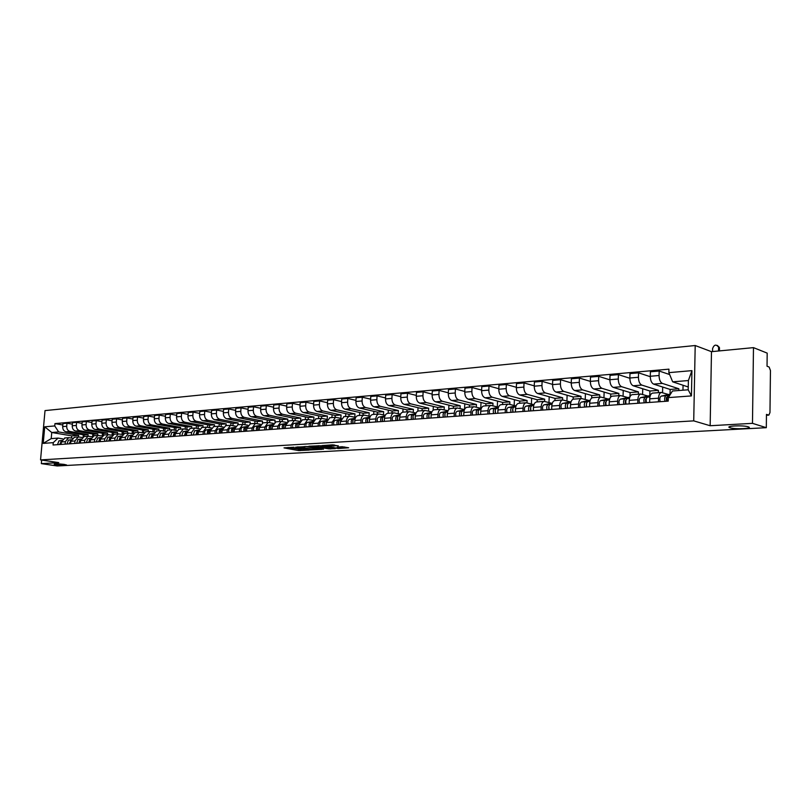<?xml version="1.0" encoding="UTF-8"?>
<svg xmlns="http://www.w3.org/2000/svg" width="811" height="811" viewBox="0 0 811 811"><rect width="100%" height="100%" fill="white"/><g stroke="black" fill="none" stroke-linecap="round" stroke-linejoin="round"><path stroke-width="1.22" d="M294.008 447.226L284.002 447.875L298.489 450.571L309.153 450.095L301.459 449.71L299.371 449.243L301.53 448.645L291.869 447.834L293.987 447.368M730.103 427.792C735.303 429.526 753.946 428.573 748.31 426.839L748.168 426.799C742.957 425.035 724.243 426.008 729.89 427.721L730.103 427.792M56.628 464.815C62.731 465.514 66.046 465.565 66.593 464.977L64.14 464.399C58.027 463.699 54.702 463.649 54.144 464.237L56.628 464.815M338.248 445.959L332.551 444.844L321.896 445.584L338.258 448.554L348.669 447.773L342.141 446.719L337.366 447.104L340.721 447.834L335.369 447.905L325.16 445.878L338.268 445.746M693.719 420.868L710.162 425.734L752.476 423.342L766.314 427.681L57.216 465.97L41.341 463.628L58.777 462.635L40.55 459.898L693.719 420.868L695.199 345.527L45.021 410.599L40.55 459.898M307.268 446.516L295.61 447.196L310.086 449.923L321.997 449.345L307.268 446.516M308.809 446.232L320.639 445.746L335.338 448.605L329.002 448.868L321.521 447.652L318.328 447.946L323.467 449.243L308.768 446.435M752.476 423.342L753.48 347.635L767.186 353.12L767.034 366.227L769.132 367.038L770.45 370.515L769.974 412.546L768.869 415.11L766.466 414.391L766.314 427.681M753.48 347.635L711.48 351.67L695.199 345.527M41.665 460.07L41.341 463.628M64.91 437.96L61.322 441.975L61.109 444.418M88.014 436.196L88.146 434.605L70.081 431.503C67.82 430.834 66.695 429.09 66.705 426.262L62.68 426.606C62.67 429.424 63.795 431.168 66.056 431.837L84.111 434.909L83.969 436.511M62.68 426.606L62.954 423.565L66.978 423.21L72.372 424.163M65.133 444.134L65.346 441.681L68.631 437.676L72.301 438.163M92.809 434.017L92.636 436.115M66.705 426.262L66.978 423.21M74.47 437.23L70.881 441.275L70.658 443.739M82.073 423.342L76.589 422.369L72.503 422.724L72.23 425.785C72.22 428.624 73.345 430.388 75.616 431.057L93.691 434.169L93.559 435.791M74.754 443.445L74.967 440.971L78.251 436.947L81.982 437.443M102.47 433.246L102.267 435.588M97.655 435.466L97.796 433.855L79.701 430.722C77.43 430.053 76.305 428.289 76.315 425.44L76.589 422.369M84.182 436.49L80.583 440.555L80.37 443.049M91.917 422.511L86.351 421.507L82.195 421.872L81.931 424.954C81.921 427.823 83.046 429.587 85.317 430.266L103.423 433.419L103.281 435.091M84.516 442.745L84.739 440.251L88.024 436.196L91.825 436.713M112.273 432.466L112.05 435.152M107.447 434.716L107.589 433.094L89.474 429.931C87.203 429.252 86.067 427.468 86.078 424.599L86.351 421.507M94.046 435.74L90.437 439.836L90.224 442.34M101.922 421.659L96.266 420.635L92.048 421L91.785 424.112C91.775 426.991 92.9 428.786 95.181 429.465L113.307 432.648L113.165 434.422M94.441 442.046L94.654 439.532L97.949 435.446L101.821 435.973M122.228 431.665L121.995 434.402M117.402 433.956L117.534 432.324L99.398 429.131C97.117 428.441 95.992 426.647 96.002 423.747L96.266 420.635M104.061 434.98L100.452 439.106L100.24 441.63M112.09 420.797L106.332 419.743L102.054 420.118L101.791 423.251C101.781 426.16 102.916 427.965 105.187 428.654L123.343 431.868L123.191 433.784M104.528 441.326L104.741 438.792L108.025 434.676L111.979 435.223M132.335 430.864L132.112 433.561M127.509 433.186L127.641 431.533L109.475 428.309C107.194 427.61 106.069 425.805 106.069 422.886L106.332 419.743M114.239 434.199L110.631 438.356L110.418 440.9M122.42 419.926L116.571 418.841L112.222 419.226L111.959 422.379C111.948 425.319 113.084 427.133 115.365 427.833L133.541 431.077L133.369 433.175M114.767 440.596L114.98 438.041L118.274 433.895L122.299 434.453M142.604 430.043L142.391 432.709M137.769 432.405L137.9 430.742L119.724 427.478C117.443 426.768 116.297 424.954 116.308 422.014L116.571 418.841M124.58 433.409L120.971 437.595L120.758 440.16M132.913 419.034L126.972 417.929L122.552 418.314L122.289 421.497C122.279 424.457 123.424 426.282 125.705 426.991L143.902 430.276L143.709 432.638M125.178 439.846L125.391 437.271L128.685 433.094L132.791 433.682M153.036 429.201L152.823 431.827M148.2 431.604L148.332 429.931L130.125 426.627C127.844 425.917 126.709 424.082 126.709 421.122L126.972 417.929M135.082 432.608L131.473 436.825L131.26 439.42M143.588 418.131L137.546 416.996L133.045 417.391L132.791 420.595C132.781 423.575 133.927 425.42 136.207 426.14L154.425 429.455L154.212 432.081M135.761 439.096L135.974 436.5L139.259 432.283L143.446 432.892M163.629 428.35L163.437 430.945M158.794 430.793L158.926 429.11L140.709 425.775C138.417 425.055 137.282 423.2 137.282 420.21L137.546 416.996M145.767 431.797L142.158 436.044L141.945 438.65M154.425 417.219L148.281 416.043L143.719 416.448L143.456 419.682C143.456 422.683 144.601 424.548 146.882 425.268L165.109 428.624L164.917 431.209M146.517 438.325L146.72 435.71L150.015 431.472L154.283 432.091M174.406 427.488L174.213 430.033M169.56 429.972L169.692 428.269L151.454 424.893C149.163 424.173 148.028 422.308 148.028 419.297L148.281 416.043M156.614 430.965L153.005 435.254L152.803 437.879M165.454 416.286L159.209 415.09L154.566 415.496L154.303 418.75C154.303 421.781 155.448 423.656 157.739 424.386L175.977 427.782L175.784 430.327M157.446 437.545L157.658 434.909L160.953 430.631L165.302 431.28M185.344 426.616L185.161 429.11M180.498 429.141L180.63 427.427L162.382 424.011C160.091 423.281 158.946 421.396 158.946 418.354L159.209 415.09M167.654 430.124L164.045 434.443L163.842 437.088M176.656 415.344L170.31 414.107L165.586 414.522L165.332 417.807C165.332 420.858 166.478 422.754 168.769 423.494L187.027 426.931L186.834 429.424M168.566 436.754L168.769 434.098L172.064 429.789L176.494 430.459M196.475 425.714L196.292 428.167M191.629 428.289L191.751 426.556L173.493 423.109C171.202 422.369 170.057 420.473 170.057 417.401L170.31 414.107M178.876 429.262L175.267 433.621L175.064 436.288M188.061 414.391L181.603 413.113L176.798 413.539L176.545 416.854C176.545 419.926 177.7 421.842 179.991 422.582L198.249 426.059L198.077 428.502M179.87 435.953L180.072 433.267L183.367 428.918L187.888 429.617M207.778 424.812L207.606 427.204M202.932 427.427L203.064 425.684L184.796 422.186C182.495 421.446 181.35 419.53 181.35 416.438L181.603 413.113M190.291 428.39L186.682 432.78L186.479 435.477M199.658 413.407L193.079 412.1L188.203 412.535L187.949 415.871C187.949 418.973 189.105 420.899 191.396 421.649L209.664 425.167L209.491 427.569M191.366 435.132L191.568 432.425L194.853 428.046L199.476 428.766M219.284 423.879L219.112 426.231M214.428 426.556L214.56 424.792L196.282 421.254C193.991 420.503 192.836 418.567 192.836 415.455L193.079 412.1M201.898 427.509L198.289 431.928L198.087 434.645M211.448 412.424L204.757 411.076L199.79 411.512L199.547 414.877C199.557 418.01 200.702 419.956 203.003 420.706L221.271 424.265L221.109 426.606M203.064 434.29L203.257 431.564L206.552 427.154L211.255 427.904M230.973 422.936L230.8 425.299M226.117 425.653L226.249 423.879L207.971 420.311C205.67 419.551 204.524 417.594 204.514 414.451L204.757 411.076M213.698 426.606L210.1 431.067L209.897 433.804M223.441 411.41L216.638 410.021L211.59 410.467L211.347 413.863C211.347 417.026 212.502 418.983 214.803 419.753L233.081 423.352L232.919 425.633M214.956 433.449L215.158 430.692L218.443 426.241L223.248 427.022M242.864 421.973L242.692 424.396M238.008 424.751L238.13 422.957L219.852 419.338C217.561 418.567 216.405 416.601 216.395 413.438L216.638 410.021M225.711 425.694L222.113 430.185L221.91 432.952M235.656 410.386L228.722 408.957L223.583 409.413L223.339 412.84C223.349 416.023 224.505 418 226.806 418.78L245.084 422.419L244.932 424.64M227.06 432.587L227.252 429.81L230.537 425.319L235.443 426.13M254.948 421L254.786 423.474M250.102 423.829L250.224 422.024L231.946 418.364C229.655 417.584 228.499 415.597 228.479 412.404L228.722 408.957M237.927 424.761L234.338 429.293L234.136 432.081M248.075 409.352L241.029 407.872L235.798 408.339L235.555 411.795C235.565 415.009 236.721 417.006 239.022 417.787L257.3 421.477L257.148 423.626M239.377 431.705L239.569 428.907L242.844 424.386L247.862 425.217M267.255 420.007L267.083 422.531M262.399 422.926L262.531 421.071L244.253 417.361C241.952 416.57 240.796 414.573 240.786 411.349L241.029 407.872M250.366 423.808L246.777 428.38L246.585 431.188M260.726 408.298L253.549 406.767L248.217 407.244L247.984 410.731C247.994 413.965 249.159 415.982 251.451 416.773L269.718 420.514L269.587 422.592M251.917 430.813L252.109 427.985L255.374 423.423L260.493 424.295M279.765 418.993L279.602 421.578M274.919 422.065L275.041 420.098L256.773 416.347C254.482 415.546 253.326 413.529 253.306 410.275L253.549 406.767M263.028 422.845L259.439 427.448L259.246 430.286M273.591 407.223L266.282 405.652L260.868 406.129L260.635 409.646C260.645 412.911 261.811 414.948 264.102 415.749L282.37 419.53L282.238 421.538M264.67 429.901L264.862 427.052L268.127 422.45L273.358 423.362M292.507 417.959L292.335 420.605M287.641 421.264L287.783 419.105L269.526 415.303C267.224 414.502 266.069 412.464 266.049 409.18L266.282 405.652M275.912 421.862L272.324 426.505L272.141 429.364M286.699 406.129L279.258 404.507L273.743 404.993L273.51 408.541C273.53 411.836 274.686 413.894 276.987 414.705L295.234 418.527L295.113 420.463M277.666 428.968L277.849 426.099L281.113 421.456L286.455 422.399M305.463 416.905L305.291 419.611M300.597 420.534L300.749 418.101L282.502 414.259C280.211 413.438 279.045 411.38 279.025 408.065L279.258 404.507M289.03 420.858L285.452 425.542L285.269 428.431M300.05 405.013L292.467 403.341L286.851 403.837L286.618 407.416C286.638 410.741 287.804 412.819 290.095 413.64L308.332 417.513L308.21 419.399M290.896 428.026L291.078 425.126L294.332 420.453L299.796 421.436M318.652 415.83L318.49 418.608M313.766 419.926L313.938 417.077L295.711 413.184C293.42 412.363 292.264 410.275 292.234 406.94L292.467 403.341M302.391 419.834L298.823 424.558L298.641 427.478M313.644 403.888L305.919 402.155L300.192 402.661L299.969 406.27C299.999 409.636 301.155 411.724 303.446 412.556L321.663 416.479L321.551 418.375M304.368 427.073L304.551 424.143L307.795 419.419L313.381 420.443M332.084 414.735L331.912 417.584M327.178 419.429L327.38 416.033L309.173 412.089C306.882 411.258 305.717 409.16 305.686 405.784L305.919 402.155M315.996 418.8L312.438 423.565L312.255 426.505M327.492 402.732L319.615 400.948L313.786 401.465L313.563 405.105C313.593 408.501 314.759 410.609 317.05 411.451L335.237 415.425L335.125 417.341M318.094 426.089L318.267 423.139L321.511 418.375L327.218 419.439M345.76 413.62L345.587 416.54M340.863 418.314L341.056 414.979L322.869 410.974C320.588 410.133 319.422 408.014 319.392 404.608L319.615 400.948M329.854 417.736L326.306 422.551L326.123 425.511M341.593 401.567L333.574 399.722L327.634 400.239L327.421 403.919C327.451 407.345 328.607 409.474 330.898 410.325L349.065 414.35L348.953 416.286M332.074 425.096L332.246 422.115L335.48 417.31L341.319 418.415M359.689 412.485L359.516 415.475M354.802 417.178L354.985 413.894L336.839 409.839C334.548 408.987 333.392 406.848 333.351 403.412L333.574 399.722M343.976 416.661L340.438 421.507L340.255 424.508M355.968 400.381L347.797 398.465L341.745 399.002L341.532 402.712C341.563 406.169 342.729 408.318 345.01 409.18L363.146 413.265L363.034 415.212M346.317 424.072L346.49 421.071C346.784 418.283 347.858 416.672 349.713 416.225L355.694 417.381M373.871 411.319L373.699 414.391M369.005 416.023L369.177 412.789L351.062 408.683C348.781 407.821 347.615 405.662 347.584 402.195L347.797 398.465M358.361 415.567L358.046 415.587C356.191 416.033 355.117 417.655 354.833 420.453L354.66 423.484M370.627 399.174L362.284 397.187L356.12 397.735L355.907 401.486C355.948 404.963 357.104 407.142 359.385 408.014L377.49 412.15L377.379 414.107M360.834 423.038L361.007 420.007C361.29 417.189 362.365 415.567 364.22 415.12L370.333 416.327M388.317 410.133L388.145 413.286M383.471 414.837L383.633 411.674L365.558 407.507C363.277 406.635 362.111 404.456 362.081 400.948L362.284 397.187M373.03 414.441L372.715 414.472C370.86 414.918 369.796 416.55 369.512 419.378L369.34 422.43M385.56 397.937L377.054 395.89L370.779 396.437L370.566 400.228C370.607 403.746 371.762 405.946 374.043 406.818L392.108 411.015L391.997 412.992M375.635 421.984L375.807 418.922C376.091 416.084 377.156 414.441 379.001 413.985L385.266 415.242M403.037 408.926L402.864 412.17M398.211 413.63L398.373 410.528L380.329 406.311C378.058 405.429 376.892 403.219 376.851 399.691L377.054 395.89M387.972 413.306L387.658 413.326C385.813 413.782 384.749 415.435 384.475 418.283L384.313 421.365M400.786 396.691L392.118 394.562L385.712 395.129L385.509 398.941C385.549 402.499 386.705 404.719 388.986 405.601L407 409.859L406.899 411.856M390.73 420.909L390.892 417.817C391.166 414.948 392.23 413.286 394.075 412.84L400.492 414.157M418.04 407.69L417.868 411.136M413.235 412.383L413.387 409.362L395.393 405.084C393.122 404.192 391.966 401.962 391.916 398.394L392.118 394.562M403.219 412.14L402.905 412.16C401.06 412.617 400.005 414.289 399.732 417.168L399.57 420.28M416.317 395.413L407.477 393.203L400.938 393.781L400.735 397.643C400.786 401.222 401.942 403.472 404.213 404.365L422.176 408.683L422.075 410.701M406.118 419.814L406.27 416.682C406.544 413.792 407.598 412.12 409.443 411.664L416.013 413.042M433.327 406.423L433.145 410.254M428.543 411.116L428.684 408.176L410.741 403.837C408.48 402.935 407.325 400.685 407.274 397.076L407.477 393.203M418.76 410.954L418.446 410.974C416.611 411.43 415.556 413.113 415.283 416.023L415.131 419.165M432.162 394.126L423.129 391.825L416.469 392.412L416.276 396.305C416.327 399.935 417.483 402.195 419.743 403.108L437.656 407.477L437.555 409.514M421.801 418.689L421.963 415.536C422.227 412.617 423.281 410.924 425.116 410.467L431.847 411.907M448.919 405.135L448.706 409.606M444.154 409.819L444.286 406.96L426.404 402.57C424.143 401.648 422.997 399.377 422.936 395.738L423.129 391.825M434.605 409.748L434.301 409.768C432.466 410.224 431.422 411.927 431.158 414.857L431.006 418.04M448.321 392.808L439.106 390.415L432.314 391.024L432.121 394.947C432.172 398.606 433.327 400.898 435.578 401.82L453.43 406.25L453.339 408.318M437.818 417.553L437.96 414.36C438.234 411.41 439.278 409.707 441.103 409.251L448.007 410.751M464.804 403.817L464.551 409.433M460.08 408.491L460.202 405.733L442.38 401.273C440.13 400.34 438.974 398.039 438.913 394.369L439.106 390.415M450.784 408.511L450.47 408.531C448.655 408.997 447.611 410.711 447.348 413.671L447.196 416.884M464.804 391.46L455.407 388.986L448.463 389.594L448.28 393.568C448.341 397.258 449.497 399.57 451.737 400.512L469.518 405.003L469.427 407.081M454.15 416.388L454.292 413.164C454.555 410.184 455.589 408.47 457.414 408.004L464.49 409.585M481.014 402.469L480.761 408.247M476.31 407.122L476.432 404.466L458.671 399.945C456.431 399.002 455.285 396.68 455.224 392.97L455.407 388.986M467.278 407.254L466.974 407.274C465.159 407.74 464.125 409.464 463.862 412.464L463.72 415.698M481.633 390.101L472.032 387.516L464.956 388.145L464.774 392.149C464.835 395.89 465.99 398.221 468.231 399.174L485.941 403.736L485.85 405.835M470.816 415.191L470.958 411.947C471.211 408.937 472.245 407.203 474.05 406.737L481.308 408.389M497.548 401.08L497.305 406.869M492.875 405.733L492.976 403.189L475.307 398.596C473.066 397.643 471.921 395.292 471.86 391.551L472.032 387.516M484.116 405.966L483.812 405.987C482.008 406.453 480.984 408.197 480.73 411.228L480.588 414.502M498.816 388.712L489.003 386.026L481.785 386.654L481.612 390.709C481.673 394.481 482.819 396.843 485.049 397.806L502.678 402.428L502.597 404.557M487.827 413.985L487.969 410.701C488.222 407.659 489.246 405.905 491.04 405.439L498.491 407.173M514.407 399.671L514.184 405.459M509.774 404.294L509.866 401.871L492.277 397.218C490.047 396.255 488.901 393.882 488.83 390.091L489.003 386.026M501.31 404.648L501.005 404.679C499.211 405.145 498.187 406.909 497.944 409.96L497.802 413.275M516.354 387.293L506.338 384.495L498.958 385.144L498.795 389.239C498.866 393.051 500.012 395.433 502.222 396.407L519.77 401.11L519.689 403.249M505.192 412.748L505.334 409.423C505.577 406.352 506.591 404.588 508.385 404.111L516.029 405.936L508.254 407.477C506.723 408.278 506.317 409.991 507.017 412.617M531.621 398.231L531.408 404M527.018 402.824L527.099 400.543L509.602 395.809C507.382 394.835 506.246 392.433 506.165 388.611L506.338 384.495M518.858 403.31L518.553 403.331C516.769 403.807 515.755 405.591 515.512 408.673L515.38 412.018M534.267 385.854L524.028 382.934L516.495 383.603L516.333 387.739C516.414 391.581 517.55 394.004 519.76 394.987L537.206 399.752L537.125 401.921M522.933 411.481L523.065 408.126C523.308 405.024 524.312 403.229 526.096 402.763L533.699 404.618M549.189 396.741L548.986 402.509M544.617 401.364L544.698 399.174L527.292 394.369C525.092 393.386 523.947 390.953 523.865 387.09L524.028 382.934M536.781 401.942L536.476 401.972C534.702 402.438 533.699 404.243 533.466 407.365L533.334 410.731M552.565 384.394L542.103 381.342L534.408 382.022L534.246 386.198C534.337 390.091 535.473 392.534 537.663 393.528L555.008 398.373L554.937 400.563M541.049 410.184L541.17 406.798C541.413 403.665 542.407 401.861 544.181 401.384L551.744 403.27M567.112 395.231L566.919 400.979M562.581 399.975L562.652 397.775L545.357 392.909C543.167 391.906 542.032 389.452 541.951 385.539L542.103 381.342M555.089 400.543L554.785 400.573C553.031 401.05 552.027 402.864 551.794 406.017L551.683 409.423M571.258 382.904L560.563 379.72L552.697 380.41L552.555 384.637C552.636 388.56 553.771 391.034 555.951 392.048L573.195 396.964L573.113 399.235M559.56 408.866L559.671 405.439C559.904 402.276 560.898 400.452 562.652 399.965L570.163 401.891M585.42 393.67L585.248 399.407M580.929 398.576L581 396.356L563.807 391.409C561.638 390.385 560.502 387.911 560.411 383.958L560.563 379.72M573.793 399.124L573.489 399.144C571.745 399.62 570.762 401.455 570.528 404.648L570.417 408.095M609.892 379.852L598.7 376.355L590.489 377.074L590.357 381.393L579.419 378.058L571.39 378.767L571.248 383.035C571.339 386.999 572.475 389.503 574.634 390.527L591.756 395.525L591.675 398.079M578.466 407.517L578.588 404.05C578.811 400.857 579.784 399.012 581.528 398.525L588.989 400.482M604.124 392.078L603.952 397.785M599.664 397.147L599.735 394.906L582.663 389.878C580.504 388.844 579.378 386.33 579.287 382.346L579.419 378.058M592.902 397.664L592.608 397.684C590.874 398.171 589.901 400.016 589.678 403.239L589.567 406.727M618.803 395.687L618.864 393.416L601.934 388.307C599.795 387.263 598.67 384.728 598.569 380.694L590.357 381.393C590.459 385.407 591.584 387.932 593.733 388.976L610.724 394.055L610.632 397.167M597.798 406.139L597.91 402.641C598.123 399.397 599.096 397.542 600.819 397.055L608.23 399.032M623.223 390.446L623.071 396.113M598.569 380.694L598.7 376.355M612.437 396.173L612.143 396.194C610.43 396.68 609.466 398.546 609.254 401.81L609.152 405.328M629.853 378.281L618.408 374.621L610.014 375.361L609.892 379.72C609.994 383.775 611.109 386.34 613.248 387.394L630.096 392.544L629.985 396.741M617.566 404.73L617.668 401.192C617.87 397.917 618.834 396.042 620.547 395.555L627.886 397.562M642.738 388.763L642.596 394.399M638.369 394.187L638.419 391.895L621.631 386.705C619.503 385.651 618.387 383.076 618.286 379.001L618.408 374.621M632.408 394.643L632.124 394.663C630.421 395.16 629.468 397.045 629.265 400.34L629.164 403.898M650.28 376.689L638.561 372.847L629.975 373.597L629.863 378.007C629.965 382.113 631.08 384.698 633.198 385.772L649.905 391.014L649.783 395.677M637.77 403.29L637.862 399.711C638.064 396.397 639.017 394.501 640.71 394.014L647.989 396.062M662.678 387.04L662.557 392.625M658.36 392.666L658.41 390.344L641.775 385.073C639.666 383.998 638.551 381.393 638.45 377.277L638.561 372.847M652.835 393.082L652.551 393.112C650.868 393.599 649.925 395.504 649.733 398.84L649.641 402.438M669.663 374.56L659.171 371.022L650.392 371.803L650.28 376.263C650.402 380.41 651.507 383.025 653.605 384.11L670.15 389.442L670.038 394.197M658.441 401.81L658.532 398.191C658.725 394.845 659.657 392.93 661.33 392.433L668.548 394.521M683.065 385.266L682.963 390.203M678.807 390.517L678.848 388.763L662.374 383.4C660.286 382.305 659.181 379.68 659.069 375.503L659.171 371.022M678.848 388.763L670.15 389.442M658.41 390.344L649.905 391.014M638.419 391.895L630.096 392.544M618.864 393.416L610.724 394.055M599.735 394.906L591.756 395.525M581 396.356L573.195 396.964M562.652 397.775L555.008 398.373M544.698 399.174L537.206 399.752M527.099 400.543L519.77 401.11M509.866 401.871L502.678 402.428M492.976 403.189L485.941 403.736M476.432 404.466L469.518 405.003M460.202 405.733L453.43 406.25M444.286 406.96L437.656 407.477M428.684 408.176L422.176 408.683M413.387 409.362L407 409.859M398.373 410.528L392.108 411.015M383.633 411.674L377.49 412.15M369.177 412.789L363.146 413.265M354.985 413.894L349.065 414.35M341.056 414.979L335.237 415.425M327.38 416.033L321.663 416.479M313.938 417.077L308.332 417.513M300.749 418.101L295.234 418.527M287.783 419.105L282.37 419.53M275.041 420.098L269.718 420.514M262.531 421.071L257.3 421.477M250.224 422.024L245.084 422.419M238.13 422.957L233.081 423.352M226.249 423.879L221.271 424.265M214.56 424.792L209.664 425.167M203.064 425.684L198.249 426.059M191.751 426.556L187.027 426.931M180.63 427.427L175.977 427.782M169.692 428.269L165.109 428.624M158.926 429.11L154.425 429.455M148.332 429.931L143.902 430.276M137.9 430.742L133.541 431.077M127.641 431.533L123.343 431.868M117.534 432.324L113.307 432.648M107.589 433.094L103.423 433.419M97.796 433.855L93.691 434.169M88.146 434.605L84.111 434.909M78.505 436.926L78.647 435.335L58.645 431.939L51.752 432.506L51.205 438.619L58.098 438.092L62.761 438.873M78.647 435.335L71.733 435.872L51.752 432.506L44.727 426.809L54.753 425.937L58.645 431.939M71.733 435.872L71.54 438.031M58.098 438.092L53.252 442.654L43.226 443.384L44.727 426.809M668.862 372.644L691.935 370.637L691.428 395.92L668.305 397.613L672.471 391.003L688.194 389.797L688.387 380.541L672.674 381.829L668.862 372.644L668.943 369.157L54.955 423.606L54.753 425.937M53.252 442.654L53.05 444.996L668.223 401.11L668.305 397.613M710.162 425.734L711.48 351.67M672.674 381.829L688.255 386.979M83.31 434.777L83.138 436.703M62.832 424.974L54.955 423.606M43.226 443.384L51.205 438.619M688.194 389.797L691.428 395.92M688.387 380.541L691.935 370.637M288.027 447.439L300.364 449.507M313.786 448.747L317.78 448.524M297.698 447.155L310.38 449.689L313.745 449.294L297.718 446.871M313.806 448.392L312.965 447.895L312.894 449.061M305.311 446.435L312.965 447.895M331.131 447.773L330.655 448.98M320.761 446.506L330.726 447.794M317.081 446.587L311.769 446.648L320.396 447.439L317.081 446.587L317.131 445.746M320.781 446.202L320.446 447.226M318.561 445.665L320.517 446.04M332.054 444.874L334.396 444.986M340.752 447.226L344.726 447.003M61.616 440.637L59.679 444.519M61.697 440.434L58.909 440.88L57.51 444.681M61.545 440.839L60.713 444.448M71.175 439.917L69.188 443.84M71.246 439.714L68.388 440.18L66.978 444.002M71.104 440.109L70.233 443.769M80.877 439.187L80.248 439.298L78.849 443.151M80.958 438.984L78.008 439.461L76.599 443.313M80.816 439.38L79.904 443.08M90.741 438.457L90.062 438.569L88.652 442.451M90.822 438.234L87.781 438.731L86.382 442.613M90.68 438.629L89.737 442.38M99.378 440.14L99.418 440.789M100.757 437.707L100.017 437.828L98.618 441.742M100.838 437.484L97.705 438.001L96.306 441.914M100.696 437.869L99.712 441.671M109.515 439.278L109.576 440.17M110.925 436.947L110.144 437.068L108.735 441.022M111.016 436.713L107.792 437.251L106.393 441.194M110.874 437.099L109.85 440.941M119.825 438.447L119.906 439.521M121.265 436.166L120.423 436.308L119.024 440.292M121.356 435.943L118.041 436.48L116.632 440.454M121.214 436.318L120.16 440.211M130.307 437.605L130.389 438.842M131.777 435.385L130.875 435.527L129.476 439.542M131.869 435.142L128.452 435.71L127.053 439.714M131.727 435.527L130.622 439.461M140.952 436.764L141.053 438.143M142.452 434.584L141.499 434.737L140.1 438.781M142.543 434.341L139.036 434.929L137.637 438.964M142.412 434.716L141.266 438.7M151.779 435.912L151.88 437.423M153.309 433.773L152.296 433.936L150.897 438.011M153.401 433.52L149.792 434.128L148.393 438.193M153.269 433.905L152.083 437.93M162.778 435.061L162.899 436.693M164.349 432.942L163.275 433.125L161.876 437.23M164.44 432.689L160.72 433.307L159.321 437.413M164.309 433.074L163.082 437.149M173.97 434.189L174.091 435.933M175.571 432.101L174.426 432.293L173.037 436.44M175.673 431.837L171.841 432.486L170.442 436.622M175.531 432.233L174.264 436.348M185.344 433.317L185.476 435.162M186.986 431.249L185.78 431.452L184.381 435.629M187.088 430.976L183.144 431.645L181.745 435.811M186.946 431.371L185.628 435.537M196.921 432.425L197.053 434.382M198.594 430.377L197.316 430.59L195.927 434.808M198.695 430.104L194.64 430.793L193.241 434.99M198.553 430.499L197.195 434.716M208.691 431.533L208.832 433.581M210.404 429.485L209.056 429.718C207.444 430.408 206.977 431.817 207.667 433.966M210.505 429.212L206.329 429.921C204.717 430.6 204.25 432.02 204.94 434.159M210.363 429.617L210.343 429.627C208.741 430.306 208.275 431.726 208.954 433.875M220.663 430.621L220.815 432.76M222.427 428.583L220.997 428.837C219.386 429.526 218.929 430.945 219.609 433.115M222.528 428.299L218.22 429.039C216.608 429.729 216.152 431.148 216.831 433.307M222.315 428.735L222.315 428.735C220.704 429.424 220.237 430.854 220.927 433.023M232.838 429.688L233 431.918M234.643 427.671L233.142 427.924C231.54 428.624 231.074 430.063 231.764 432.243M234.754 427.377L230.324 428.137C228.712 428.826 228.256 430.266 228.945 432.445M234.48 427.833L234.48 427.833C232.879 428.522 232.412 429.962 233.102 432.151M245.236 428.755L245.409 431.067M247.091 426.738L245.51 427.012C243.898 427.711 243.442 429.161 244.131 431.361M247.203 426.434L242.641 427.225C241.029 427.924 240.573 429.374 241.262 431.574M246.868 426.91L246.868 426.91C245.267 427.61 244.8 429.06 245.49 431.27M257.857 427.802L258.03 430.195M259.753 425.785L258.091 426.069C256.489 426.779 256.033 428.238 256.722 430.469M259.865 425.471L255.171 426.292C253.559 426.991 253.103 428.451 253.792 430.671M259.713 425.927L259.479 425.968C257.868 426.677 257.411 428.137 258.101 430.367M270.702 426.829L270.874 429.303M272.648 424.812L270.904 425.126C269.293 425.836 268.836 427.306 269.536 429.556M272.76 424.498L267.924 425.339C266.322 426.049 265.866 427.529 266.555 429.769M272.597 424.964L272.314 425.015C270.712 425.724 270.245 427.204 270.945 429.455M283.779 425.846L283.962 428.401M285.776 423.829L283.941 424.153C282.34 424.863 281.883 426.353 282.573 428.624M285.888 423.504L280.91 424.376C279.308 425.096 278.852 426.576 279.542 428.837M285.381 424.041L285.381 424.041C283.779 424.761 283.323 426.251 284.012 428.522M297.09 424.852L297.282 427.468M299.137 422.825L297.221 423.17C295.62 423.889 295.163 425.39 295.863 427.671M299.259 422.49L294.14 423.393C292.538 424.112 292.082 425.613 292.771 427.894M299.097 422.987L298.681 423.058C297.079 423.778 296.633 425.278 297.323 427.569M310.654 423.839L310.846 426.525M312.752 421.801L310.745 422.156C309.143 422.886 308.697 424.406 309.386 426.708M312.874 421.456L307.602 422.389C306 423.119 305.554 424.629 306.244 426.931M312.711 421.963L312.235 422.044C310.633 422.774 310.187 424.295 310.877 426.606M324.461 422.805L324.664 425.562M326.63 420.757L324.522 421.132C322.92 421.862 322.474 423.393 323.173 425.724M326.752 420.402L321.318 421.375C319.727 422.105 319.27 423.626 319.97 425.957M326.58 420.929L326.042 421.021C324.441 421.75 323.995 423.291 324.684 425.623M338.532 421.761L338.734 424.569M340.762 419.692L338.552 420.088C336.96 420.828 336.514 422.369 337.214 424.721M340.884 419.328L335.298 420.331C333.696 421.071 333.25 422.612 333.95 424.954M340.711 419.865L340.103 419.976C338.511 420.716 338.055 422.257 338.755 424.619M352.876 420.686L353.079 423.565M355.157 418.608L352.856 419.034C351.264 419.774 350.818 421.335 351.518 423.707M355.289 418.233L349.531 419.277C347.939 420.017 347.493 421.568 348.193 423.94M355.106 418.79L354.427 418.912C352.836 419.652 352.39 421.213 353.089 423.595M367.484 419.601L367.697 422.541C367.008 420.149 367.444 418.577 369.035 417.827L369.786 417.685M369.836 417.503L367.424 417.949C365.842 418.699 365.396 420.27 366.096 422.663M369.968 417.118L364.038 418.202C362.456 418.942 362.01 420.514 362.71 422.906M382.376 418.506L382.579 421.487C381.9 419.064 382.336 417.472 383.917 416.722L384.749 416.57M384.799 416.378L382.285 416.844C380.704 417.594 380.258 419.186 380.957 421.608M384.941 415.972L378.828 417.097C377.247 417.847 376.801 419.439 377.5 421.852M397.562 417.381L397.775 420.402C397.076 417.959 397.522 416.357 399.093 415.597L400.005 415.425M400.056 415.232L397.431 415.719C395.849 416.479 395.413 418.081 396.113 420.524M400.198 414.806L393.903 415.982C392.331 416.732 391.885 418.334 392.585 420.777M413.042 416.236L413.265 419.297C412.566 416.824 413.002 415.212 414.573 414.441L415.556 414.259M415.617 414.056L412.87 414.573C411.299 415.333 410.863 416.955 411.562 419.419M415.759 413.62L409.281 414.837C407.71 415.597 407.274 417.209 407.974 419.682M428.816 415.08L429.06 418.172C428.36 415.678 428.786 414.036 430.357 413.265L431.432 413.063M431.493 412.86L428.613 413.397C427.052 414.168 426.616 415.8 427.326 418.294M431.634 412.414L424.954 413.671C423.393 414.441 422.957 416.073 423.656 418.557M444.945 413.894L444.996 417.036M447.682 411.633L444.681 412.201C443.13 412.981 442.694 414.634 443.394 417.148M447.834 411.167L440.951 412.485C439.39 413.255 438.954 414.908 439.663 417.422M447.621 411.846L446.455 412.069C444.894 412.85 444.469 414.502 445.168 417.026L444.996 417.026M461.388 412.677L461.398 415.871M464.196 410.386L461.074 410.984C459.523 411.765 459.097 413.438 459.796 415.982M464.358 409.91L457.262 411.268C455.711 412.049 455.285 413.711 455.985 416.256M464.135 410.609L462.878 410.853C461.327 411.633 460.912 413.306 461.611 415.85L461.398 415.861M478.166 411.441L478.378 414.644M481.065 409.109L477.801 409.737C476.26 410.528 475.844 412.211 476.544 414.786M481.227 408.612L473.908 410.031C472.367 410.822 471.941 412.495 472.651 415.07M480.994 409.342L479.646 409.606C478.105 410.396 477.689 412.079 478.389 414.654M495.288 410.184L495.511 413.428M498.278 407.811L494.882 408.47C493.341 409.271 492.926 410.964 493.625 413.569M498.441 407.294L490.908 408.764C489.368 409.565 488.952 411.258 489.651 413.853M498.207 408.045L496.758 408.328C495.227 409.129 494.811 410.832 495.511 413.438M512.765 408.896L512.988 412.181C512.299 409.555 512.704 407.842 514.235 407.031L515.786 406.727M515.857 406.473L512.309 407.173C510.788 407.984 510.372 409.697 511.072 412.323M530.627 407.578L530.85 410.903C530.151 408.257 530.556 406.514 532.077 405.713L533.739 405.378M533.8 405.115L530.11 405.855C528.59 406.666 528.184 408.399 528.884 411.055M533.983 404.567L525.964 406.159C524.453 406.97 524.038 408.693 524.737 411.349M548.865 406.24L549.088 409.606C548.388 406.919 548.794 405.165 550.294 404.354L552.068 403.99M552.139 403.726L548.287 404.507C546.786 405.318 546.381 407.071 547.08 409.758M552.321 403.148L544.059 404.821C542.549 405.632 542.153 407.375 542.853 410.062M567.487 404.861L567.213 408.318M570.873 402.297L566.869 403.118C565.368 403.949 564.973 405.713 565.673 408.43M571.066 401.709L562.54 403.442C561.05 404.263 560.644 406.027 561.344 408.734M570.802 402.58L568.917 402.966C567.416 403.797 567.021 405.561 567.72 408.288L567.213 408.308M586.535 403.462L586.191 406.97L586.758 406.919C586.069 404.172 586.454 402.388 587.934 401.557L589.952 401.141M590.023 400.847L585.846 401.709C584.366 402.54 583.971 404.324 584.67 407.071M590.215 400.228L581.426 402.043C579.946 402.864 579.551 404.648 580.25 407.386M605.989 402.023L605.452 402.134L605.604 405.581M609.598 399.357L605.239 400.269C603.779 401.1 603.394 402.915 604.083 405.693M609.801 398.708L600.728 400.604C599.258 401.435 598.873 403.239 599.562 406.017M609.517 399.661L607.378 400.107C605.918 400.948 605.533 402.753 606.222 405.541L605.604 405.571M625.889 400.553L625.291 400.685L625.433 404.162L626.122 404.111C625.433 401.303 625.808 399.478 627.258 398.637L629.529 398.15M629.61 397.836L625.078 398.799C623.618 399.641 623.243 401.465 623.933 404.273M629.823 397.157L620.456 399.134C619.006 399.975 618.621 401.8 619.31 404.608M646.235 399.053L645.566 399.194L645.718 402.722L646.468 402.661C645.779 399.823 646.154 397.968 647.594 397.116L649.996 396.599M650.219 395.586L640.629 397.633C639.19 398.485 638.815 400.33 639.514 403.158M650.077 396.275L645.353 397.289C643.914 398.14 643.539 399.985 644.238 402.824M717.299 345.415L719.367 347.402L719.469 348.274L718.495 347.067C716.113 344.087 714.146 344.574 712.595 348.527L712.534 351.568M667.058 397.512L666.307 397.674L666.47 401.242L667.291 401.171C666.601 398.302 666.966 396.437 668.386 395.575L669.785 395.271M670.018 394.886L666.095 395.748C664.675 396.599 664.31 398.465 665 401.344M670.525 394.085L661.269 396.103C659.84 396.964 659.475 398.819 660.164 401.688M719.428 350.91L719.469 348.274M718.597 347.939L718.546 350.991M638.45 377.277L629.863 378.007M618.286 379.001L609.892 379.72M579.287 382.346L571.248 383.035M560.411 383.958L552.555 384.637M541.951 385.539L534.246 386.198M523.865 387.09L516.333 387.739M506.165 388.611L498.795 389.239M488.83 390.091L481.612 390.709M471.86 391.551L464.774 392.149M455.224 392.97L448.28 393.568M438.913 394.369L432.121 394.947M422.936 395.738L416.276 396.305M407.274 397.076L400.735 397.643M391.916 398.394L385.509 398.941M376.851 399.691L370.566 400.228M362.081 400.948L355.907 401.486M347.584 402.195L341.532 402.712M333.351 403.412L327.421 403.919M319.392 404.608L313.563 405.105M305.686 405.784L299.969 406.27M292.234 406.94L286.618 407.416M279.025 408.065L273.51 408.541M266.049 409.18L260.635 409.646M253.306 410.275L247.984 410.731M240.786 411.349L235.555 411.795M228.479 412.404L223.339 412.84M216.395 413.438L211.347 413.863M204.514 414.451L199.547 414.877M192.836 415.455L187.949 415.871M181.35 416.438L176.545 416.854M170.057 417.401L165.332 417.807M158.946 418.354L154.303 418.75M148.028 419.297L143.456 419.682M137.282 420.21L132.791 420.595M126.709 421.122L122.289 421.497M116.308 422.014L111.959 422.379M106.069 422.886L101.791 423.251M96.002 423.747L91.785 424.112M86.078 424.599L81.931 424.954M76.315 425.44L72.23 425.785M659.069 375.503L650.28 376.263M662.374 383.4L653.605 384.11M641.775 385.073L633.198 385.772M637.862 399.711L629.265 400.34M621.631 386.705L613.248 387.394M617.668 401.192L609.254 401.81M601.934 388.307L593.733 388.976M597.91 402.641L589.678 403.239M582.663 389.878L574.634 390.527M578.588 404.05L570.528 404.648M563.807 391.409L555.951 392.048M559.671 405.439L551.794 406.017M545.357 392.909L537.663 393.528M541.17 406.798L533.466 407.365M527.292 394.369L519.76 394.987M523.065 408.126L515.512 408.673M509.602 395.809L502.222 396.407M505.334 409.423L497.944 409.96M492.277 397.218L485.049 397.806M487.969 410.701L480.73 411.228M475.307 398.596L468.231 399.174M470.958 411.947L463.862 412.464M458.671 399.945L451.737 400.512M454.292 413.164L447.348 413.671M442.38 401.273L435.578 401.82M437.96 414.36L431.158 414.857M426.404 402.57L419.743 403.108M421.963 415.536L415.283 416.023M410.741 403.837L404.213 404.365M406.27 416.682L399.732 417.168M395.393 405.084L388.986 405.601M390.892 417.817L384.475 418.283M380.329 406.311L374.043 406.818M375.807 418.922L369.512 419.378M365.558 407.507L359.385 408.014M361.007 420.007L354.833 420.453M351.062 408.683L345.01 409.18M346.49 421.071L340.438 421.507M336.839 409.839L330.898 410.325M332.246 422.115L326.306 422.551M322.869 410.974L317.05 411.451M318.267 423.139L312.438 423.565M309.173 412.089L303.446 412.556M304.551 424.143L298.823 424.558M295.711 413.184L290.095 413.64M291.078 425.126L285.452 425.542M282.502 414.259L276.987 414.705M277.849 426.099L272.324 426.505M269.526 415.303L264.102 415.749M264.862 427.052L259.439 427.448M256.773 416.347L251.451 416.773M252.109 427.985L246.777 428.38M244.253 417.361L239.022 417.787M239.569 428.907L234.338 429.293M231.946 418.364L226.806 418.78M227.252 429.81L222.113 430.185M219.852 419.338L214.803 419.753M215.158 430.692L210.1 431.067M207.971 420.311L203.003 420.706M203.257 431.564L198.289 431.928M196.282 421.254L191.396 421.649M191.568 432.425L186.682 432.78M184.796 422.186L179.991 422.582M180.072 433.267L175.267 433.621M173.493 423.109L168.769 423.494M168.769 434.098L164.045 434.443M162.382 424.011L157.739 424.386M157.658 434.909L153.005 435.254M151.454 424.893L146.882 425.268M146.72 435.71L142.158 436.044M140.709 425.775L136.207 426.14M135.974 436.5L131.473 436.825M130.125 426.627L125.705 426.991M125.391 437.271L120.971 437.595M119.724 427.478L115.365 427.833M114.98 438.041L110.631 438.356M109.475 428.309L105.187 428.654M104.741 438.792L100.452 439.106M99.398 429.131L95.181 429.465M94.654 439.532L90.437 439.836M89.474 429.931L85.317 430.266M84.739 440.251L80.583 440.555M79.701 430.722L75.616 431.057M74.967 440.971L70.881 441.275M70.081 431.503L66.056 431.837M65.346 441.681L61.322 441.975M658.532 398.191L649.733 398.84M766.456 415.212L768.585 415.09M300.182 449.517L300.111 450.673M298.57 449.406L298.489 450.571M304.267 446.496L304.206 447.419M329.073 447.692L329.002 448.868M323.254 446.567L323.183 447.753M321.592 446.466L321.521 447.652M333.879 445.016L333.808 446.212M332.206 444.904L332.135 446.111M330.584 444.965L330.533 445.797M340.083 446.841L340.042 447.652M61.089 440.718L58.909 440.88M70.598 440.008L68.388 440.18M80.248 439.298L78.008 439.461M90.062 438.569L87.781 438.731M100.017 437.828L97.705 438.001M110.144 437.068L107.792 437.251M120.423 436.308L118.041 436.48M130.875 435.527L128.452 435.71M141.499 434.737L139.036 434.929M152.296 433.936L149.792 434.128M163.275 433.125L160.72 433.307M174.426 432.293L171.841 432.486M185.78 431.452L183.144 431.645M197.316 430.59L194.64 430.793M209.056 429.718L206.329 429.921M220.997 428.837L218.22 429.039M233.142 427.924L230.324 428.137M245.51 427.012L242.641 427.225M258.091 426.069L255.171 426.292M270.904 425.126L267.924 425.339M283.941 424.153L280.91 424.376M297.221 423.17L294.14 423.393M310.745 422.156L307.602 422.389M324.522 421.132L321.318 421.375M326.559 420.98L326.042 421.021M338.552 420.088L335.298 420.331M340.691 419.936L340.103 419.976M352.856 419.034L349.531 419.277M355.086 418.861L354.427 418.912M367.424 417.949L364.038 418.202M369.765 417.777L369.035 417.827M382.285 416.844L378.828 417.097M384.718 416.661L383.917 416.722M397.431 415.719L393.903 415.982M399.975 415.526L399.093 415.597M412.87 414.573L409.281 414.837M415.526 414.37L414.573 414.441M428.613 413.397L424.954 413.671M431.391 413.194L430.357 413.265M444.681 412.201L440.951 412.485M447.581 411.988L446.455 412.069M461.074 410.984L457.262 411.268M464.105 410.761L462.878 410.853M477.801 409.737L473.908 410.031M480.953 409.504L479.646 409.606M494.882 408.47L490.908 408.764M498.167 408.227L496.758 408.328M512.309 407.173L508.254 407.477M515.735 406.919L514.235 407.031M530.11 405.855L525.964 406.159M533.689 405.591L532.077 405.713M548.287 404.507L544.059 404.821M552.017 404.223L550.294 404.354M566.869 403.118L562.54 403.442M570.751 402.834L568.917 402.966M585.846 401.709L581.426 402.043M589.891 401.415L587.934 401.557M605.239 400.269L600.728 400.604M609.456 399.955L607.378 400.107M625.078 398.799L620.456 399.134M629.468 398.465L627.258 398.637M645.353 397.289L640.629 397.633M649.925 396.944L647.594 397.116M666.095 395.748L661.269 396.103M669.643 395.484L668.386 395.575M661.33 392.433L652.551 393.112M68.631 437.676L64.596 437.991M78.251 436.947L74.156 437.261M88.024 436.196L83.868 436.521M97.949 435.446L93.731 435.76M108.025 434.676L103.747 435M118.274 433.895L113.915 434.22M128.685 433.094L124.255 433.429M139.259 432.283L134.768 432.628M150.015 431.472L145.443 431.817M160.953 430.631L156.3 430.986M172.064 429.789L167.34 430.144M183.367 428.918L178.562 429.293M194.853 428.046L189.967 428.421M206.552 427.154L201.574 427.529M218.443 426.241L213.384 426.627M230.537 425.319L225.397 425.714M242.844 424.386L237.613 424.782M255.374 423.423L250.052 423.829M268.127 422.45L262.703 422.866M281.113 421.456L275.588 421.882M294.332 420.453L288.716 420.879M307.795 419.419L302.067 419.865M321.511 418.375L315.682 418.821M335.48 417.31L329.54 417.766M349.713 416.225L343.661 416.682M364.22 415.12L358.046 415.587M379.001 413.985L372.715 414.472M394.075 412.84L387.658 413.326M409.443 411.664L402.905 412.16M425.116 410.467L418.446 410.974M441.103 409.251L434.301 409.768M457.414 408.004L450.47 408.531M474.05 406.737L466.974 407.274M491.04 405.439L483.812 405.987M508.385 404.111L501.005 404.679M526.096 402.763L518.553 403.331M544.181 401.384L536.476 401.972M562.652 399.965L554.785 400.573M581.528 398.525L573.489 399.144M600.819 397.055L592.608 397.684M620.547 395.555L612.143 396.194M640.71 394.014L632.124 394.663M768.767 415.12L766.456 415.262M729.91 426.545L729.89 427.721M313.827 448.128L313.745 449.294M320.791 446.111L320.71 447.307M340.782 446.8L340.721 447.834M719.367 347.402L718.495 347.067"/></g></svg>
